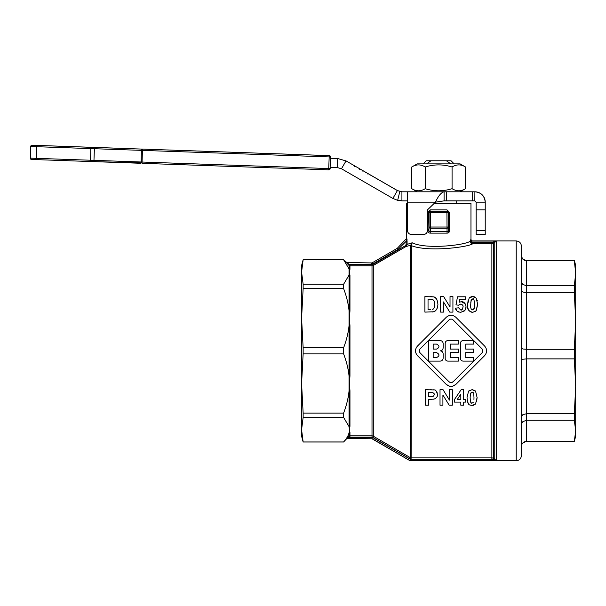 <?xml version="1.0" encoding="UTF-8"?>
<svg xmlns="http://www.w3.org/2000/svg" width="606" height="606" viewBox="0 0 606 606"><rect width="100%" height="100%" fill="white"/><g stroke="black" fill="none" stroke-linecap="round" stroke-linejoin="round"><path stroke-width="0.91" d="M449.554 212.494L447.039 209.911L430.245 209.911L427.73 212.494L427.73 230.689C427.889 232.287 428.722 233.098 430.222 233.128L447.061 233.128C448.554 233.098 449.387 232.287 449.554 230.689L449.554 212.494L448.698 212.494L448.326 231.613L428.965 231.621L428.586 212.494L429.896 211.199M434.154 203.442L470.968 203.442L470.968 239.65L470.15 241.218C465.62 245.082 426.412 249.725 412.194 242.786L407.141 244.377L412.194 242.786L410.171 246.021A2.583 2.538 -0 0 1 411.466 245.68C427.874 252.232 467.855 247.233 472.657 243.801L472.657 242.514A1.167 1.007 9.6 0 1 472.036 242.355L471.233 241.605M407.535 203.442L406.315 203.442L406.315 238.749L406.77 238.279L397.385 248.218A1.295 1.295 0 0 1 397.256 248.331A1.295 1.295 0 0 0 397.385 248.218A1.295 1.295 0 0 1 397.119 248.422L372.304 262.746A1.295 1.295 0 0 1 371.66 262.921L346.306 262.542L349.048 265.451A1.295 1.288 -179.9 0 0 349.957 265.829L372.008 265.829A2.583 2.583 179.9 0 0 373.296 265.481L372.781 264.595A1.348 1.167 -15.4 0 1 372.008 264.799L372.008 435.843L349.957 435.843L349.957 432.404A1.295 1.235 -0 0 0 349.048 432.767C348.352 435.691 346.541 438.752 343.602 441.956L346.837 438.539L372.008 438.774L346.837 438.774M406.952 238.862L406.134 241.294L406.134 244.377L407.141 244.377L406.952 238.862A1.038 0.773 166.8 0 1 406.52 239.446L406.459 239.953A1.038 0.485 173.4 0 0 407.058 239.537M407.141 241.294L406.134 241.294L398.301 249.134L397.385 248.218L406.77 238.302L406.52 239.446M427.73 212.494L429.063 212.494L429.063 227.023A1.295 1.25 7.4 0 0 430.358 228.265L446.925 228.265A1.295 1.25 -7.4 0 0 448.22 227.023L448.698 230.689L449.554 230.689M427.73 230.689L428.586 230.689L429.063 227.023L430.358 227.023L430.358 212.494L446.925 212.494L447.061 233.128M430.222 233.128L430.358 227.023L448.22 227.023L448.22 212.494A1.295 1.295 -90 0 0 446.925 211.199L447.372 211.199L447.039 209.911M472.256 240.938L516.221 240.938L516.221 460.749L410.421 460.749L496.602 460.628L496.602 241.067L492.792 242.241L493.708 243.044L496.602 241.067L471.839 241.067L472.256 240.946L470.968 239.65M447.372 211.199L448.304 211.577L448.698 212.494L446.925 212.494L446.925 211.199L430.358 211.199A1.295 1.295 90 0 0 429.063 212.494L430.358 212.494L430.358 211.199M460.105 191.807L465.514 188.686L465.514 166.998C461.037 164.203 456.56 164.203 452.076 166.998C443.122 164.203 434.161 164.203 425.207 166.998C420.723 164.203 416.246 164.203 411.769 166.998L417.178 163.878L460.105 163.878L465.514 166.998M411.769 166.998L411.769 188.686L417.178 191.807M343.602 284.267L343.602 288.585L303.144 288.585L303.144 284.267L343.602 284.267L349.048 275.086L349.048 268.928A1.295 1.235 180 0 0 349.957 269.284L349.957 264.799L347.223 263.012A1.038 0.924 -39.5 0 1 346.496 262.777M411.126 458.31L411.383 245.119L412.194 242.786M492.792 242.241L472.036 242.355L471.438 243.483L472.657 243.801L491.875 243.801A2.583 2.583 179.9 0 0 493.102 243.491L493.708 243.044L493.708 458.651L492.792 459.446L496.564 460.628L493.102 458.197A2.583 2.583 0.1 0 0 491.875 457.894L411.466 457.894A2.583 2.575 15 0 1 410.171 457.545L410.421 459.181L411.466 457.894M471.256 241.741L470.514 239.847L471.839 241.067L471.839 242.294L471.059 243.226L471.438 243.483M516.221 460.749C519.365 460.446 521.084 458.719 521.395 455.583L521.395 246.112C521.084 242.968 519.365 241.249 516.221 240.938M496.579 241.067L494.776 241.945A1.295 0.515 43.8 0 1 493.86 241.696L494.382 241.468M347.223 262.921L343.602 259.686L303.144 259.739L301.583 272.003L301.583 265.511L303.144 259.739M372.652 437.305L373.296 436.191A2.583 2.583 0.1 0 0 372.008 435.843L372.008 437.131A1.121 0.97 15.4 0 1 372.652 437.305L410.421 459.181L491.875 459.181A1.121 0.97 14.4 0 1 492.489 459.333L410.421 459.333L409.777 460.454A1.295 1.295 -0 0 0 410.421 460.628L410.421 459.333L372.349 437.32L372.008 438.615L409.777 460.583L372.008 438.774M343.602 413.11L343.602 417.428L303.144 417.428L303.144 413.11L343.602 413.11C346.511 405.475 348.329 398.089 349.048 390.938L349.048 376.068A1.295 0.379 180 0 1 349.957 375.955L349.957 325.74A1.295 0.379 0 0 1 349.048 325.627L349.048 310.757C348.329 303.606 346.511 296.213 343.602 288.585M349.957 436.062L349.957 435.843A1.295 1.288 180 0 0 349.048 436.222L349.957 437.131L349.957 436.062M372.349 437.32L349.768 437.32L349.768 438.615M521.395 446.493L521.827 444.433L522.97 442.797L526.569 441.342L574.314 441.357L575.7 430.805L575.7 436.184L574.314 441.357L526.569 441.357L526.569 413.739L574.314 413.739L574.314 420.269L526.569 420.269L522.91 421.602L521.827 422.996L521.395 424.814M521.395 416.686L522.91 414.602L526.569 413.739L526.569 349.291L574.314 349.291L574.314 358.873L526.569 358.873L522.91 359.267L521.395 360.229M521.395 348.306L522.97 349.018L526.569 349.291L526.569 285.759L574.314 285.759L574.314 292.774L526.569 292.774L522.91 292.001L521.395 290.153M521.395 281.411L521.827 283.154L522.91 284.487L526.569 285.759L526.569 260.338L574.314 260.338L526.569 260.694L524.629 260.322L522.91 259.209L521.827 257.656L521.395 255.626M330.156 168.597A1.295 1.295 90.1 0 1 329.732 169.513A1.295 1.295 0 0 0 330.156 168.597L330.202 167.309L330.156 168.597L328.732 168.551L328.732 169.839A1.295 1.295 -89.9 0 0 328.778 169.839L328.778 169.839A1.295 1.295 -89.9 0 0 330.073 168.597L330.475 156.962A1.295 1.295 -89.9 0 0 329.232 155.628L328.732 168.551L30.3 158.128L30.709 146.493L330.172 156.954M329.732 169.513A1.295 1.295 90.1 0 1 328.861 169.839L328.861 169.839A1.295 1.295 0 0 0 329.732 169.513M343.602 347.799L343.602 353.896L303.144 353.896L303.144 347.799L343.602 347.799C346.511 340.163 348.329 332.77 349.048 325.627L349.048 376.068C348.329 368.918 346.511 361.532 343.602 353.896M343.602 442.001L303.144 442.001L301.583 436.184L301.583 429.692L303.144 441.956L343.602 441.956M574.314 349.291L575.7 321.036L575.7 430.805L574.314 420.269M330.52 158.257L330.565 156.962A1.295 1.295 0 0 0 329.316 155.628L317.559 155.219L329.316 155.628A1.295 1.295 90.1 0 1 330.565 156.962L330.118 167.301L337.269 167.551L337.587 158.507L330.437 158.257M63.274 146.311L32.065 145.251A1.295 1.295 -89.9 0 0 32.042 145.251L32.08 145.251A1.295 1.295 -89.9 0 0 30.709 146.493L31.997 145.251A1.295 1.295 -89.9 0 0 31.118 145.591M426.624 163.878L430.949 160.772L426.23 160.772L423.124 163.878M301.583 428.427L301.583 383.507L301.583 428.427M303.144 417.428L301.583 429.692L301.583 272.003L303.144 284.267M575.7 428.427L575.7 273.314M105.565 147.788L103.376 147.712L105.565 147.788M86.355 147.122L95.65 147.44M72.932 146.652L82.211 146.978M102.323 147.675L112.663 148.038M436.54 357.593C439.751 355.934 439.751 354.268 436.54 352.609C439.751 354.268 439.751 355.934 436.54 357.593L433.169 357.593L433.169 352.609L436.54 352.609M436.54 349.086C439.751 347.427 439.751 345.761 436.54 344.102C439.751 345.761 439.751 347.427 436.54 349.086L433.169 349.086L433.169 344.102L436.54 344.102M244.301 152.636L248.119 152.795M222.758 151.879L219.599 151.773M200.897 151.121L208.744 151.394M167.582 149.955L171.309 150.083M185.845 150.591L193.693 150.864M148.22 149.281L156.06 149.553M65.637 146.394L119.958 148.296M430.949 160.772L446.417 160.772L450.743 163.878M454.159 163.878L451.053 160.772L446.417 160.772M177.066 150.288L179.77 150.409L177.066 150.288M315.105 155.106L311.325 155L315.105 155.136M298.296 154.522L311.325 154.977L298.296 154.545M281.055 153.947L291.766 154.295L281.055 153.916M275.988 153.742L272.2 153.636L275.988 153.765M250.573 152.856L244.513 152.644M246.983 152.727L250.111 152.833L246.983 152.727M240.787 152.515L244.566 152.644M225.583 151.985L223.205 151.924L225.583 151.985M223.205 151.924L213.433 151.553L223.22 151.901M228.22 152.076L235.552 152.326L228.22 152.076M198.473 151.03L208.881 151.394M211.335 151.485L204.646 151.25M173.763 150.197L167.733 149.962M183.413 150.508L193.829 150.871M196.276 150.955L189.595 150.727M145.788 149.197L156.196 149.561M158.651 149.667L151.962 149.409M124.063 148.432L122.321 148.402M574.314 260.338L575.7 265.511L575.7 321.036L574.314 292.774M440.206 361.108C441.986 360.934 442.963 359.956 443.137 358.176L443.137 353.783C442.963 352.003 441.986 351.018 440.206 350.844C441.986 350.669 442.963 349.692 443.137 347.912L443.137 343.519C442.963 341.739 441.986 340.761 440.206 340.58L428.472 340.58L428.472 361.108L440.206 361.108M473.634 349.086L465.719 349.086L465.719 344.102L473.634 344.102L473.634 340.58L463.082 340.58C461.477 340.739 460.59 341.625 460.439 343.223L460.439 358.472C460.59 360.07 461.477 360.949 463.082 361.108L473.634 361.108L473.634 357.593L465.719 357.593L465.719 352.609L473.634 352.609L473.634 349.086M458.386 357.593L450.47 357.593L450.47 352.609L458.386 352.609L458.386 349.086L450.47 349.086L450.47 344.102L458.386 344.102L458.386 340.58L447.826 340.58C446.221 340.739 445.342 341.625 445.19 343.223L445.19 358.472C445.342 360.07 446.221 360.949 447.826 361.108L458.386 361.108L458.386 357.593M179.77 150.402L183.338 150.53L179.77 150.379M225.614 152.008L228.22 152.098L225.614 152.008M235.545 152.356L238.181 152.447L235.552 152.326M145.705 149.22L142.584 149.106L145.705 149.19M353.79 165.377L356.843 167.142L353.79 165.385M371.175 175.437L366.766 172.892L372.122 175.982L371.175 175.437L370.91 175.884M374.417 177.316L378.038 179.406L374.417 177.308L374.16 177.755M361.661 169.953L364.721 171.71L361.661 169.953M369.501 174.445L365.873 172.354L369.501 174.445L369.236 174.899M574.314 285.759L575.7 273.223L574.314 260.694M574.314 413.739L575.7 386.31L574.314 358.873M443.137 347.912C442.963 349.692 441.986 350.669 440.206 350.844C441.986 351.018 442.963 352.003 443.137 353.783M463.082 361.108L462.211 360.964M462.211 340.731L463.082 340.58M446.963 340.731L447.826 340.58M447.826 361.108L446.963 360.964M303.144 353.896L301.583 383.507L303.144 413.11M303.144 288.585L301.583 318.188L303.144 347.799M472.468 392.158L471.513 392.211M471.173 392.393L470.188 395.635M471.612 402.937L472.066 402.998C470.945 403.838 470.309 402.028 470.135 397.559L470.461 401.46M470.604 401.892L470.96 402.52M473.43 402.119L472.491 402.945M470.135 397.559L470.445 393.68L472.066 392.112C473.703 393.408 473.581 391.029 473.99 397.559L473.945 399.498M453.129 319.953C451.743 318.817 450.364 318.817 448.978 319.953C450.364 318.817 451.743 318.817 453.129 319.953L481.952 348.776C483.088 350.154 483.088 351.541 481.952 352.919C483.088 351.541 483.088 350.154 481.952 348.776M420.155 348.776C419.019 350.154 419.019 351.541 420.155 352.919C419.019 351.541 419.019 350.154 420.155 348.776L448.978 319.953M451.372 382.583L453.129 381.742C451.743 382.878 450.364 382.878 448.978 381.742L450.735 382.583M430.381 309.492L428.041 309.492L428.041 299.228L432.04 299.379C434.555 299.834 434.919 303.757 434.699 304.356C434.638 307.651 433.828 309.318 432.283 309.34M434.676 305.227L434.699 304.356M434.025 300.796L433.343 299.985M432.828 299.652L432.04 299.379M473.551 309.621L474.543 306.378M473.983 299.834L473.354 299.182M472.877 299.023L472.453 299.023M471.513 299.546L470.786 302.523M471.93 309.719L473.218 309.802M430.374 396.733L428.662 396.733L428.662 392.324L432.419 392.43C434.002 393.324 434.593 394.021 434.184 394.521C433.911 396.316 432.646 397.051 430.374 396.733L431.396 396.71M434.184 394.521L433.911 393.423M432.419 392.43L431.472 392.347M372.008 437.131L349.957 437.131L346.837 438.539M349.957 432.404L349.427 429.692L349.048 436.222L347.215 438.055M349.957 426.276L349.957 390.764A1.295 0.606 -0 0 0 349.048 390.938L349.048 426.609A1.295 1.144 180 0 1 349.957 426.276L349.427 429.692L349.048 426.609L343.602 417.428M481.952 352.919L453.129 381.742M448.978 381.742L420.155 352.919M472.657 309.901C470.998 309.575 470.354 307.765 470.733 304.462L471.044 300.584L472.657 299.016C473.559 297.804 474.195 299.622 474.589 304.462L474.278 308.333L472.657 309.901M460.818 399.49L457.242 399.49L460.818 394.18L460.818 399.49M372.114 438.214L372.008 438.615M349.776 264.724L349.048 265.451L349.048 268.928L343.602 259.739M349.957 390.764L349.427 383.507L349.957 375.955M349.957 325.74L349.427 318.188L349.957 310.931L349.957 275.419A1.295 1.144 0 0 1 349.048 275.086L349.048 310.757A1.295 0.606 180 0 0 349.957 310.931M349.957 275.419L349.427 272.003L349.957 269.284M388.567 185.451L393.112 188.072L388.56 185.459M354.677 166.514L354.934 166.067M373.341 176.694L376.228 178.353L373.341 176.694M378.159 179.474L376.22 178.353L378.159 179.474M373.811 176.937L376.235 178.338L373.811 176.937M379.083 179.982L376.265 178.361L379.083 179.982M373.72 176.884L376.288 178.369L373.72 176.884M360.176 169.089L365.85 172.369L360.176 169.089M360.206 169.104L362.926 170.672L360.206 169.104M371.796 175.778L372.857 176.384L371.796 175.778M360.123 169.044L363.812 171.165L360.131 169.036M359.691 169.377L360.252 169.112M362.956 170.672L361.365 169.748L362.956 170.672M358.873 168.316L361.358 169.748L358.873 168.316M362.547 171.036L362.676 170.513M367.675 173.399L370.569 175.066L367.69 173.399M402.013 191.807L397.491 190.595L346.087 160.923L337.587 158.507L346.011 160.923L341.481 168.756L337.269 167.551M494.382 460.227L493.86 459.999A1.295 0.515 136.2 0 1 494.776 459.749L494.776 241.945M472.066 389.635L468.552 391.218L467.029 397.528C467.787 406.664 469.87 404.558 472.066 405.475L475.574 403.891L477.104 397.559L475.589 391.249L472.066 389.635L473.021 389.719M455.826 317.256C452.644 314.65 449.463 314.65 446.289 317.256L417.458 346.079C414.852 349.261 414.852 352.434 417.458 355.616L446.289 384.439C449.463 387.045 452.644 387.045 455.826 384.439L484.648 355.616C487.262 352.434 487.262 349.261 484.648 346.079L455.826 317.256C452.644 314.65 449.463 314.65 446.289 317.256M440.615 312.113L443.509 312.113L443.509 301.932L449.788 312.113L452.924 312.113L452.924 296.599L450.023 296.599L450.023 307.007L443.653 296.599L440.615 296.599L440.615 312.113M424.904 296.599L424.904 312.113L433.585 311.787L435.79 310.552L437.456 307.81L437.926 304.515C437.456 299.599 436.009 297.061 433.601 296.895L424.904 296.599M455.621 308.128C455.515 310.31 457.219 311.726 460.742 312.378L464.953 310.317L466.059 306.901C465.431 303.22 463.848 301.493 461.317 301.72L459.287 302.22L459.757 299.584L465.378 299.584L465.378 296.804L457.5 296.804L455.977 304.863L458.386 305.219L460.681 304.083C462.598 304.757 463.37 305.712 462.999 306.947C462.522 309.454 461.78 310.477 460.772 309.999L458.59 307.825L455.621 308.128L456.863 310.863M471.476 296.667L472.657 296.539L469.15 298.122L467.62 304.432C467.453 309.34 469.127 311.992 472.657 312.378L476.172 310.795L477.702 304.462L476.187 298.152L472.657 296.539L474.203 296.766M440.017 405.209L442.91 405.209L442.91 395.029L449.19 405.209L452.326 405.209L452.326 389.696L449.425 389.696L449.425 400.104L443.054 389.696L440.017 389.696L440.017 405.209M425.526 405.209L428.662 405.209L428.662 399.362L433.949 399.134C436.562 398.127 437.714 396.574 437.411 394.476C436.555 391.128 435.509 389.613 434.282 389.931L425.526 389.696L425.526 405.209M460.818 405.209L463.688 405.209L463.688 402.089L465.62 402.089L465.62 399.49L463.688 399.49L463.688 389.635L461.196 389.635L454.47 399.498L454.47 402.089L460.818 402.089L460.818 405.209M493.102 243.491L492.489 242.355A1.121 0.97 -14.4 0 1 491.875 242.514L472.657 242.514M492.792 459.446L493.102 458.197M346.458 262.542L371.66 262.921A1.295 1.295 0 0 0 372.304 262.746L372.955 263.868L397.763 249.543L397.119 248.422A1.295 1.295 0 0 0 397.256 248.331A1.295 1.295 0 0 1 397.119 248.422A1.295 1.295 0 0 0 397.385 248.218M371.66 262.921L371.66 264.216L349.268 264.216L348.541 264.943M347.162 263.519A1.038 0.508 136.9 0 0 347.889 263.421L347.223 263.012M411.769 188.686C416.246 191.481 420.723 191.481 425.207 188.686C434.161 191.481 443.122 191.481 452.076 188.686C456.56 191.481 461.037 191.481 465.514 188.686M425.207 166.998L425.207 188.686M452.076 166.998L452.076 188.686M407.535 230.583L407.452 191.807L444.092 191.807L444.092 200.859L435.494 202.154L427.442 209.896L427.442 230.583A3.878 3.878 90 0 1 423.564 234.461L411.413 234.461A3.878 3.878 90 0 1 407.535 230.583M423.564 234.461L423.579 234.461A3.878 3.878 -90 0 0 427.457 230.583L427.442 209.896L435.479 202.154C438.35 195.867 441.221 192.42 444.092 191.807L474.839 191.807C481.126 192.42 484.58 195.867 485.194 202.154L476.142 202.154L476.157 209.896L485.209 209.896L485.239 202.154A10.347 10.347 -90 0 0 474.892 191.807L474.839 200.859L476.142 202.154M341.481 168.756L392.877 198.435L397.4 190.595L346.087 160.923M474.99 390.62L475.589 391.249L477.104 397.559L476.596 401.816M467.029 397.528L468.552 391.218L469.264 390.514M473.248 405.346L470.347 405.179M468.726 404.096L467.423 401.528M475.286 404.225L473.619 405.247M417.458 355.616C414.852 352.434 414.852 349.261 417.458 346.079M455.826 384.439L452.447 386.264M449.66 386.264L446.289 384.439M484.648 346.079C487.262 349.261 487.262 352.434 484.648 355.616M437.843 306.022L437.456 307.81L435.79 310.552M430.639 296.599L433.601 296.895L435.419 297.849M435.623 298.023L436.918 299.69M434.244 311.545L432.593 312.007M435.661 310.673L434.926 311.204M460.742 312.378L460.113 312.348M458.947 312.135L458.462 311.961M465.188 309.969L463.757 311.499M466.059 306.901L465.9 308.287M459.287 302.22L461.317 301.72L465.128 303.704M465.711 304.795L465.931 305.568M459.84 304.22L459.34 304.432M462.09 304.553L460.681 304.083M460.007 309.855L461.742 309.757M462.219 309.386L462.893 308.053M469.453 297.773L471.12 296.758M472.657 312.378C465.241 309.84 468.802 307.121 467.62 304.432L468.158 300.106M477.687 303.614L476.172 310.795L475.528 311.454M477.195 300.212L477.331 300.712M474.506 296.872L475.437 297.402M436.131 391.006L436.881 392.029M437.047 392.377L437.411 394.476M430.555 389.696L431.305 389.703M433.229 389.779L434.282 389.931M434.76 398.869L433.055 399.263M431.396 399.354L430.707 399.362M437.38 395.142L437.1 396.415M436.259 397.786L434.85 398.824M410.171 246.021L410.171 457.545A2.583 2.583 0 0 0 411.466 457.886M410.171 457.545L373.296 436.191L373.296 265.481L405.861 246.627L410.929 245.135A2.583 1.295 54.4 0 1 411.383 245.127M406.134 244.377L405.346 245.733L405.861 246.627L407.141 244.377M476.157 209.896L476.164 234.469L485.232 234.469L485.209 209.896M476.164 234.469L485.217 234.469L485.239 202.154M407.55 200.897L407.55 192.125M397.491 190.595L401.922 191.807L401.922 200.859L397.665 200.351L392.877 198.435M470.612 240.294L470.877 240.771M471.059 243.226L470.15 241.218A1.295 0.53 -174.1 0 0 471.256 241.733M407.452 191.807L401.922 191.807M430.245 209.911L429.912 211.199M401.922 200.859L407.452 200.859M444.092 200.859L446.342 200.859L446.342 191.807M446.342 200.859L472.665 200.859L472.665 191.807M472.665 200.859L474.839 200.859M491.875 459.181L491.875 242.514M329.316 155.628L142.524 149.106L142.433 150.394L142.024 163.325L328.732 169.839A1.295 1.295 0 0 0 328.778 169.839L328.861 169.839M140.88 163.279L93.922 161.643L94.422 147.425L90.817 147.682L90.574 161.522L141.13 162.908L141.38 149.068L94.422 147.425M36.345 159.628L90.574 161.522L36.345 159.628C28.467 159.014 32.701 160.454 30.3 158.128A1.295 1.295 90.1 0 0 31.55 159.461L36.345 159.628L36.837 145.417L32.042 145.251A1.295 1.295 -89.9 0 0 31.997 145.251L61.532 146.251M141.448 149.068L142.592 149.106L141.448 149.068M91.067 147.311L36.837 145.417M142.524 149.106L141.38 149.068M142.501 150.394L141.736 150.371M367.842 173.513L367.584 173.96M378.038 179.406L377.78 179.853M365.873 172.354L365.615 172.801M526.569 441.357L526.569 441.342C523.425 441.66 521.698 443.387 521.395 446.531M378.008 179.368L377.75 179.808M435.479 202.154L407.535 202.154M371.66 264.216A2.583 2.583 0 0 0 372.955 263.868M397.763 249.543A2.583 2.583 0 0 0 398.301 249.134M405.346 245.733L372.781 264.595M372.008 264.799L349.957 264.799M476.157 230.591L485.209 230.591M399.793 191.549L397.665 200.351M456.682 203.442L456.682 200.859M328.732 169.839L142.024 163.325M30.709 146.493L30.3 158.128M93.922 161.643L90.574 161.522M526.569 260.338C523.425 260.027 521.698 258.308 521.395 255.164M343.602 259.686L303.144 259.686M410.421 460.749L409.777 460.583"/></g></svg>
